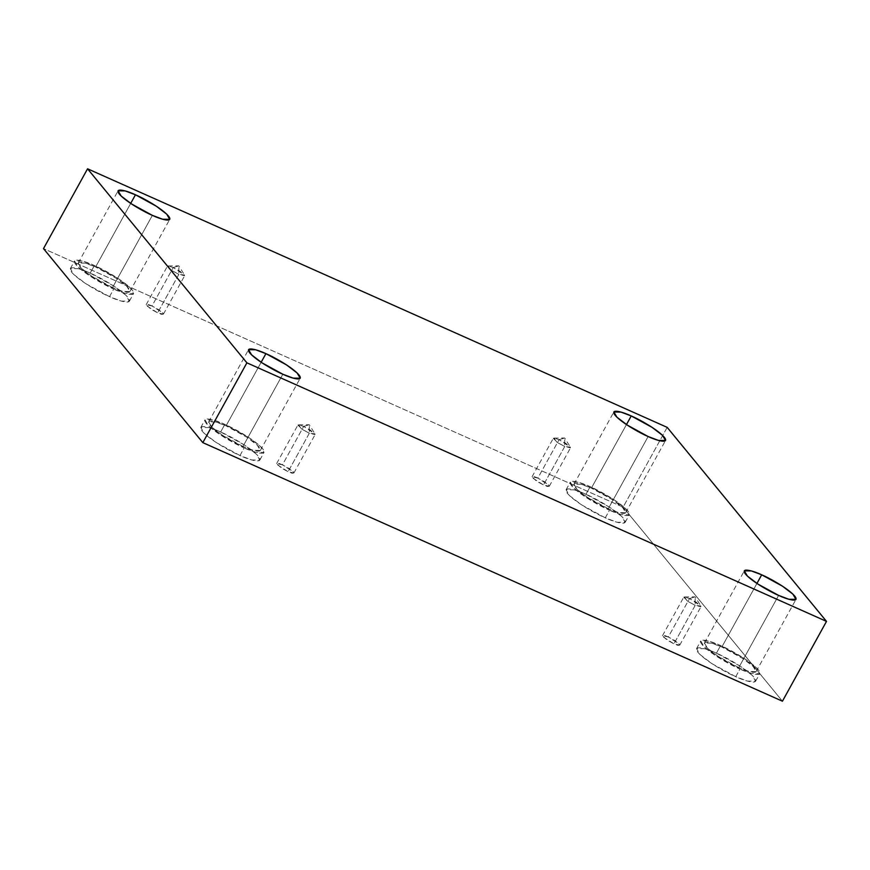 <?xml version="1.0" encoding="UTF-8"?>
<svg xmlns="http://www.w3.org/2000/svg" width="870" height="870" viewBox="0 0 870 870"><rect width="100%" height="100%" fill="white"/><g stroke="black" fill="none" stroke-linecap="round" stroke-linejoin="round"><path stroke-width="0.65" stroke-dasharray="4.35 3.26" d="M689.54 598.527L695.163 596.874L695.173 605.389L687.115 600.833L684.44 596.95L689.54 598.527L683.744 597.201L688.235 601.594L695.173 605.389L673.945 643.843L667.018 640.048L662.516 635.655L668.312 636.981L689.54 598.527L668.312 636.981C664.278 635.057 662.494 634.98 662.94 636.753L673.945 643.843C677.98 645.757 679.764 645.834 679.318 644.061L668.312 636.981L675.24 640.777L679.742 645.159L673.945 643.843L695.173 605.389L700.97 606.716L696.468 602.323L689.54 598.527L700.807 605.988L695.173 605.389L695.163 596.874L689.54 598.527M303.673 426.398L309.307 424.745L309.318 433.26L301.259 428.692L298.584 424.81L303.673 426.398L297.877 425.071L302.379 429.465L309.318 433.26L288.09 471.703L281.151 467.908L276.66 463.525L282.445 464.841L303.673 426.398L282.445 464.841C278.422 462.927 276.627 462.851 277.084 464.623L288.09 471.703C292.113 473.628 293.908 473.704 293.451 471.931L282.445 464.841L289.384 468.636L293.886 473.03L288.09 471.703L309.318 433.26L315.103 434.576L310.612 430.193L303.673 426.398L314.951 433.847L309.318 433.26L309.307 424.745L303.673 426.398M173.217 267.525L178.839 265.872L178.85 274.387L170.792 269.83L168.127 265.948L173.217 267.525L167.421 266.209L171.923 270.592L178.85 274.387L157.633 312.841L150.695 309.046L146.193 304.652L151.989 305.979L173.217 267.525L151.989 305.979C147.965 304.054 146.171 303.978 146.628 305.762L157.633 312.841C161.657 314.766 163.451 314.831 162.994 313.059L151.989 305.979L158.927 309.774L163.419 314.157L157.633 312.841L178.85 274.387L184.647 275.714L180.144 271.32L173.217 267.525L184.494 274.985L178.85 274.387L178.839 265.872L173.217 267.525M559.073 439.654L564.706 438.001L564.717 446.527L556.659 441.96L553.983 438.078L559.073 439.654L553.287 438.339L557.779 442.732L564.717 446.527L543.489 484.971L536.551 481.175L532.059 476.782L537.856 478.108L559.073 439.654L537.856 478.108C533.821 476.184 532.038 476.118 532.483 477.891L543.489 484.971C547.524 486.895 549.307 486.972 548.85 485.188L537.856 478.108L544.783 481.904L549.285 486.297L543.489 484.971L564.717 446.527L570.502 447.843L566.011 443.45L559.073 439.654L570.35 447.115L564.717 446.527L564.706 438.001L559.073 439.654M242.969 446.44L222.176 435.054L211.747 427.083L208.68 421.874L215.76 421.972L226.059 425.843L261.152 362.279L226.059 425.843C218.544 422.222 204.037 417.72 209.964 425.191C216.554 432.955 236.129 443.646 242.969 446.44C250.495 450.051 265.002 454.564 259.075 447.093C252.485 439.328 232.91 428.638 226.059 425.843L246.862 437.229L257.292 445.201L260.358 450.399L253.279 450.312L242.969 446.44L282.826 374.241L242.969 446.44M239.979 455.532L216.206 442.515L204.287 433.412L200.785 427.464L208.876 427.572L220.654 431.988L224.851 424.375L213.085 419.949L204.994 419.84L208.495 425.789L220.414 434.902L244.187 447.909L239.979 455.532C248.57 459.664 265.143 464.819 258.379 456.282C250.843 447.397 228.473 435.185 220.654 431.988C212.052 427.855 195.478 422.7 202.253 431.237C209.79 440.122 232.159 452.335 239.979 455.532L244.187 447.909C236.357 444.722 213.987 432.499 206.451 423.625C199.687 415.088 216.26 420.243 224.851 424.375C232.671 427.561 255.04 439.774 262.577 448.659C269.352 457.196 252.778 452.041 244.187 447.909L255.954 452.335L264.045 452.443L260.543 446.495L248.624 437.382L224.851 424.375L220.654 431.988L244.416 445.005L256.335 454.107L259.836 460.056L251.745 459.958L239.979 455.532M738.75 667.605L717.946 656.219L707.517 648.248L704.45 643.039L711.529 643.137L721.839 647.008L756.933 583.444L721.839 647.008C714.313 643.387 699.817 638.885 705.733 646.356C712.334 654.12 731.909 664.811 738.75 667.605C746.264 671.216 760.771 675.729 754.845 668.258C748.254 660.493 728.679 649.803 721.839 647.008L742.632 658.394L753.061 666.366L756.128 671.564L749.048 671.477L738.75 667.605L778.606 595.406L738.75 667.605M735.748 676.697L711.975 663.679L700.056 654.577L696.555 648.629L704.646 648.726L716.423 653.152L720.632 645.54L708.854 641.114L700.763 641.005L704.265 646.954L716.184 656.067L739.957 669.073L735.748 676.697C744.35 680.829 760.913 685.984 754.149 677.447C746.612 668.562 724.242 656.35 716.423 653.152C707.821 649.02 691.248 643.865 698.023 652.402C705.559 661.287 727.929 673.5 735.748 676.697L739.957 669.073C732.138 665.887 709.768 653.664 702.231 644.79C695.456 636.253 712.03 641.407 720.632 645.54C728.451 648.726 750.821 660.939 758.357 669.824C765.121 678.361 748.548 673.206 739.957 669.073L751.723 673.5L759.814 673.608L756.313 667.66L744.394 658.546L720.632 645.54L716.423 653.152L740.196 666.17L752.115 675.272L755.617 681.221L747.526 681.112L735.748 676.697M608.282 508.732L587.489 497.346L577.06 489.386L573.993 484.177L581.073 484.264L591.372 488.135L626.465 424.571L591.372 488.135C583.857 484.525 569.35 480.012 575.277 487.483C581.867 495.258 601.442 505.948 608.282 508.732C615.808 512.354 630.315 516.867 624.388 509.396C617.798 501.62 598.223 490.93 591.372 488.135L612.175 499.521L622.605 507.493L625.671 512.702L618.592 512.604L608.282 508.732L648.139 436.533L608.282 508.732M605.292 517.824L581.519 504.817L569.6 495.704L566.098 489.756L574.189 489.864L585.967 494.29L590.164 486.667L578.398 482.241L570.307 482.132L573.808 488.092L585.727 497.194L609.5 510.201L605.292 517.824C613.883 521.956 630.456 527.111 623.692 518.574C616.156 509.689 593.786 497.477 585.967 494.29C577.365 490.158 560.791 485.003 567.566 493.54C575.103 502.414 597.472 514.638 605.292 517.824L609.5 510.201C601.67 507.014 579.3 494.802 571.764 485.917C565 477.38 581.573 482.535 590.164 486.667C597.984 489.853 620.364 502.077 627.89 510.951C634.665 519.499 618.091 514.344 609.5 510.201L621.267 514.627L629.358 514.736L625.856 508.787L613.937 499.684L590.164 486.667L585.967 494.29L609.729 507.297L621.648 516.41L625.149 522.359L617.058 522.25L605.292 517.824M112.513 287.568L91.72 276.181L81.291 268.221L78.224 263.012L85.303 263.099L95.602 266.981L130.696 203.406L95.602 266.981C88.077 263.36 73.58 258.847 79.507 266.318C86.097 274.093 105.672 284.784 112.513 287.568C120.038 291.189 134.535 295.702 128.619 288.231C122.017 280.455 102.442 269.765 95.602 266.981L116.406 278.356L126.835 286.328L129.891 291.537L122.811 291.439L112.513 287.568L152.37 215.368L112.513 287.568M109.522 296.659L85.749 283.653L73.83 274.539L70.329 268.591L78.42 268.7L90.186 273.126L94.395 265.502L82.628 261.076L74.526 260.967L78.028 266.927L89.947 276.029L113.72 289.036L109.522 296.659C118.113 300.792 134.687 305.946 127.912 297.409C120.375 288.525 98.005 276.312 90.186 273.126C81.595 268.993 65.022 263.838 71.786 272.375C79.322 281.249 101.692 293.473 109.522 296.659L113.72 289.036C105.901 285.849 83.531 273.637 75.994 264.752C69.23 256.215 85.804 261.37 94.395 265.502C102.214 268.689 124.584 280.912 132.12 289.797C138.895 298.334 122.322 293.179 113.72 289.036L125.498 293.462L133.588 293.571L130.087 287.622L118.168 278.52L94.395 265.502L90.186 273.126L113.959 286.132L125.878 295.245L129.38 301.194L121.289 301.085L109.522 296.659M667.17 427.366L623.105 507.177L43.5 248.613L623.105 507.177L667.17 427.366M782.434 701.198L623.105 507.177L782.434 701.198M684.44 596.95L695.163 596.874L700.807 605.988M662.516 635.655L683.744 597.201M298.584 424.81L309.307 424.745L314.951 433.847M276.66 463.525L297.877 425.071M168.127 265.948L178.839 265.872L184.494 274.985M146.193 304.652L167.421 266.209M553.983 438.078L564.706 438.001L570.35 447.115M532.059 476.782L553.287 438.339M208.68 421.874L248.537 349.686M200.785 427.464L204.994 419.84M704.45 643.039L744.307 570.85M696.555 648.629L700.763 641.005M573.993 484.177L613.85 411.978M566.098 489.756L570.307 482.132M78.224 263.012L118.081 190.813M70.329 268.591L74.526 260.967M129.38 301.194L133.588 293.571M129.891 291.537L169.748 219.338M625.149 522.359L629.358 514.736M625.671 512.702L665.528 440.503M755.617 681.221L759.814 673.608M756.128 671.564L795.985 599.376M259.836 460.056L264.045 452.443M260.358 450.399L300.215 378.211M549.285 486.297L570.502 447.843M163.419 314.157L184.647 275.714M293.886 473.03L315.103 434.576M679.742 645.159L700.97 606.716"/><path stroke-width="1.3" d="M261.152 362.279L265.916 353.644L255.617 349.773L248.537 349.686L251.604 354.884L262.033 362.855L282.826 374.241C275.986 371.446 256.411 360.756 249.82 352.992C243.894 345.521 258.401 350.034 265.916 353.644C272.756 356.439 292.331 367.129 298.932 374.894C304.848 382.365 290.352 377.863 282.826 374.241L293.136 378.113L300.215 378.211L297.149 373.002L286.719 365.03L265.916 353.644L261.152 362.279M756.933 583.444L761.696 574.809L751.386 570.938L744.307 570.85L747.373 576.049L757.803 584.02L778.606 595.406C771.755 592.611 752.18 581.921 745.59 574.156C739.663 566.685 754.17 571.198 761.696 574.809C768.536 577.604 788.111 588.294 794.701 596.059C800.628 603.53 786.121 599.028 778.606 595.406L788.905 599.278L795.985 599.376L792.918 594.166L782.489 586.195L761.696 574.809L756.933 583.444M626.465 424.571L631.229 415.947L620.93 412.075L613.85 411.978L616.917 417.187L627.346 425.147L648.139 436.533C641.299 433.749 621.724 423.059 615.133 415.284C609.207 407.812 623.714 412.326 631.229 415.947C638.069 418.731 657.644 429.421 664.245 437.197C670.161 444.668 655.665 440.155 648.139 436.533L658.449 440.405L665.528 440.503L662.461 435.294L652.032 427.333L631.229 415.947L626.465 424.571M130.696 203.406L135.459 194.782L125.16 190.911L118.081 190.813L121.137 196.022L131.566 203.982L152.37 215.368C145.529 212.584 125.954 201.894 119.364 194.119C113.437 186.648 127.933 191.161 135.459 194.782C142.299 197.566 161.874 208.256 168.465 216.032C174.392 223.503 159.895 218.99 152.37 215.368L162.668 219.24L169.748 219.338L166.692 214.129L156.263 206.168L135.459 194.782L130.696 203.406M87.565 168.802L667.17 427.366L826.5 621.387L782.434 701.198L826.5 621.387L246.895 362.823L202.83 442.634L782.434 701.198L202.83 442.634L246.895 362.823L87.565 168.802L43.5 248.613L87.565 168.802L246.895 362.823L826.5 621.387L667.17 427.366L87.565 168.802M43.5 248.613L202.83 442.634L43.5 248.613"/></g></svg>
